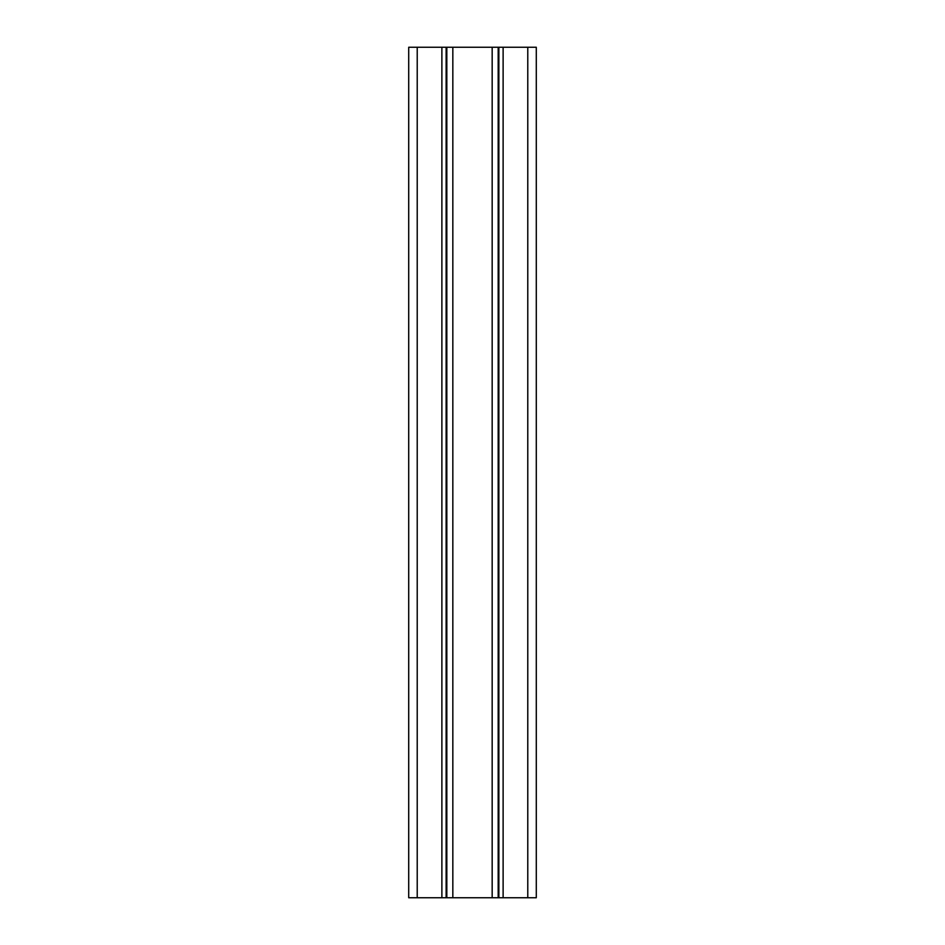 <?xml version="1.0" encoding="UTF-8"?>
<svg xmlns="http://www.w3.org/2000/svg" width="945" height="945" viewBox="0 0 945 945"><rect width="100%" height="100%" fill="white"/><g stroke="black" fill="none" stroke-linecap="round" stroke-linejoin="round"><path stroke-width="1.42" d="M527.783 897.75L536.287 897.75L536.287 47.25L527.783 47.25L527.783 897.75L492.168 897.75L492.168 47.25L527.783 47.25M446.82 897.75L446.82 47.25L408.712 47.25L408.712 897.75L492.168 897.75M446.82 47.25L492.168 47.25M503.118 47.25L503.118 897.75M498.865 47.25L498.865 897.75M446.135 47.25L446.135 897.75M441.882 47.25L441.882 897.75M498.18 47.25L498.18 897.75M452.832 47.25L452.832 897.75M417.217 47.25L417.217 897.75"/></g></svg>
